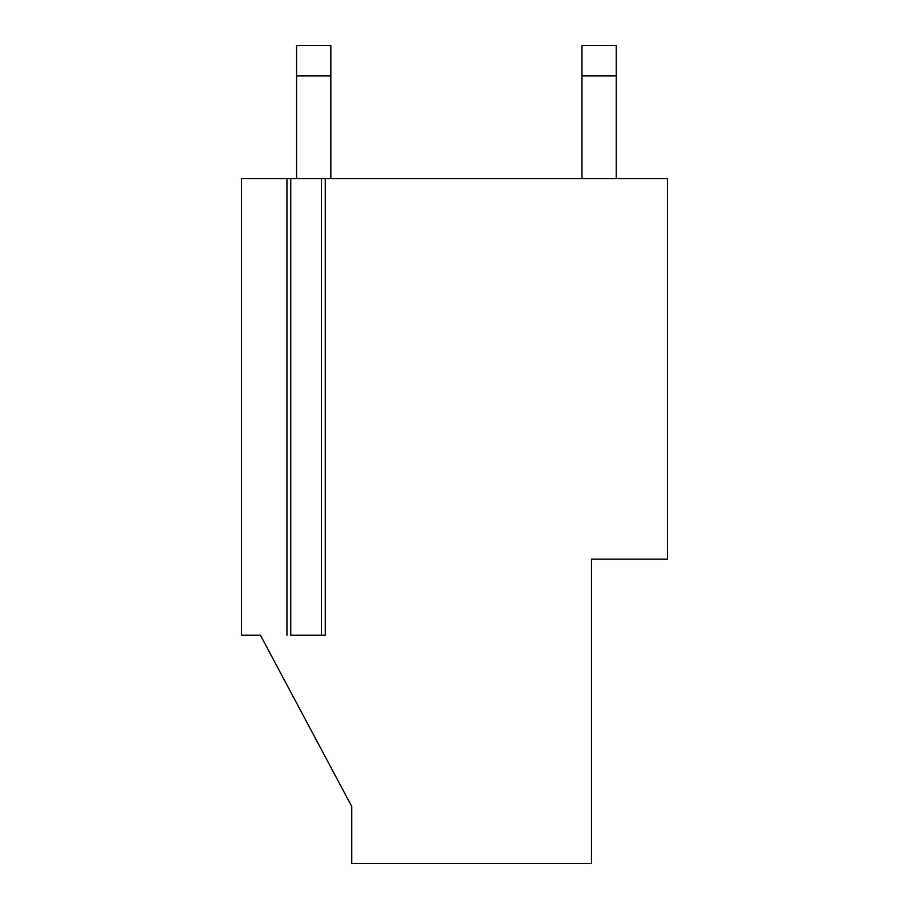 <?xml version="1.0" encoding="UTF-8"?>
<svg xmlns="http://www.w3.org/2000/svg" width="909" height="909" viewBox="0 0 909 909"><rect width="100%" height="100%" fill="white"/><g stroke="black" fill="none" stroke-linecap="round" stroke-linejoin="round"><path stroke-width="1.36" d="M296.584 75.89L330.831 75.89L330.831 45.45L296.584 45.45L296.584 178.63L296.584 45.45L330.831 45.45L330.831 75.89L296.584 75.89M330.831 178.63L330.831 75.89L330.831 178.63M581.976 75.89L616.222 75.89L616.222 45.45L581.976 45.45L581.976 178.63L581.976 45.45L616.222 45.45L616.222 75.89L581.976 75.89M616.222 178.63L616.222 75.89L616.222 178.63M667.581 559.137L591.486 559.137L591.486 863.55L351.76 863.55L351.76 806.476L351.76 863.55L591.486 863.55L591.486 559.137L667.581 559.137L667.581 178.63L667.581 559.137M321.456 178.63L321.456 635.243L324.752 635.243L321.456 635.243L321.456 178.63L324.752 178.63L290.744 178.63L321.456 178.63M241.419 178.63L286.937 178.63L241.419 178.63L241.419 635.243L260.44 635.243L351.76 806.476L260.44 635.243L241.419 635.243L241.419 178.63M287.449 178.63L290.744 178.63L287.449 178.63M325.263 178.63L667.581 178.63L325.263 178.63L325.263 635.243M290.744 635.243L290.744 178.63L290.744 635.243L321.456 635.243L290.744 635.243M286.937 178.63L286.937 635.243"/></g></svg>
